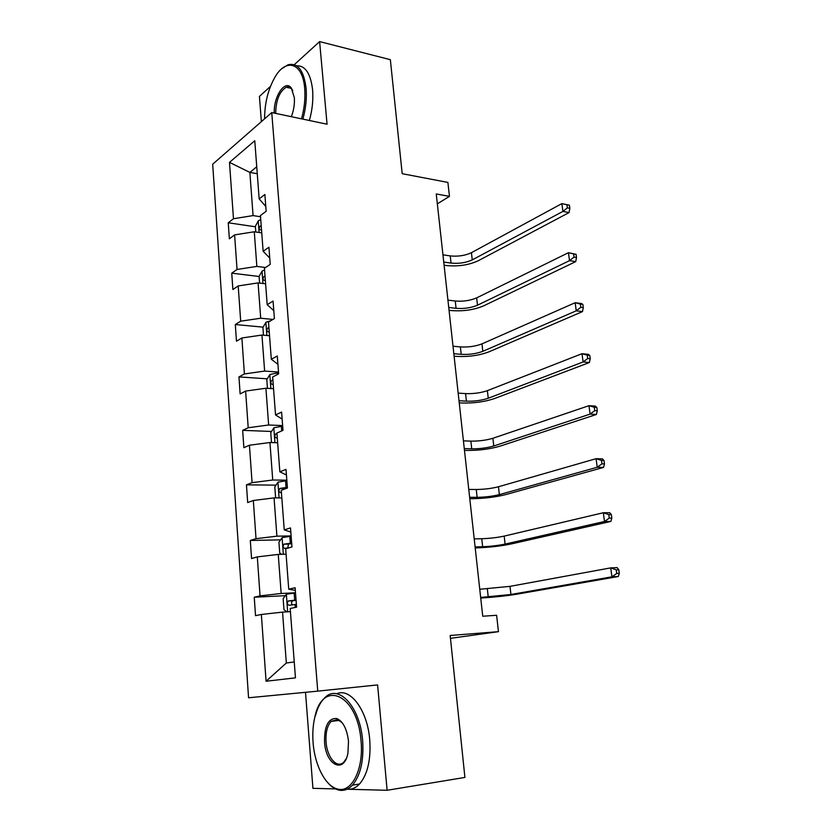 <?xml version="1.0" encoding="UTF-8"?>
<svg xmlns="http://www.w3.org/2000/svg" width="832" height="832" viewBox="0 0 832 832"><rect width="100%" height="100%" fill="white"/><g stroke="black" fill="none" stroke-linecap="round" stroke-linejoin="round"><path stroke-width="1.25" d="M346.986 789.225L387.109 790.286L377.603 684.913L317.741 691.142L271.752 112.57L327.059 124.218L319.613 41.6L294.299 64.657M270.483 86.362L259.428 96.429L261.373 121.638M319.613 41.6L390.354 59.675L402.189 173.69L447.897 182.426L449.457 196.373L436.249 193.96L482.726 616.231L496.61 615.274L498.462 631.665L450.164 635.482L464.911 777.431L387.109 790.286M305.5 692.307L312.926 788.33L337.459 788.975M271.752 112.57L212.69 164.216L248.56 697.778L317.741 691.142M290.43 611.645L282.547 612.113L286.333 663.021L266.074 681.252L261.362 614.463L255.528 615.67L254.249 597.23L285.345 595.67M282.547 612.113L261.362 614.463M286.083 554.195L278.252 554.414L281.164 593.486L260.052 595.878L254.249 597.23M260.052 595.878L257.306 556.889L251.566 558.532L250.307 540.467L280.582 539.864M281.819 497.91L274.061 497.89L276.9 536.162L256.027 538.689L250.307 540.467M256.027 538.689L253.334 500.49L247.676 502.559L246.449 484.848L276.006 485.139M277.638 442.759L269.942 442.51L272.73 480.012L252.075 482.654L246.449 484.848M252.075 482.654L249.434 445.224L243.87 447.699L242.663 430.342L271.575 431.465M273.551 388.721L265.907 388.242L268.642 424.996L248.206 427.752L242.663 430.342M248.206 427.752L245.617 391.071L240.136 393.921L238.95 376.917L267.29 378.81M269.537 335.733L261.955 335.057L264.628 371.082L244.41 373.942L238.95 376.917M244.41 373.942L241.873 337.979L236.475 341.203L235.31 324.532L263.13 327.153M265.606 283.795L258.076 282.901L260.707 318.23L240.687 321.183L235.31 324.532M240.687 321.183L238.202 285.938L232.877 289.515L231.743 273.156L259.106 276.484M261.747 232.856L254.28 231.774L256.849 266.406L237.047 269.464L231.743 273.156M237.047 269.464L234.603 234.894L229.362 238.815L228.249 222.778L255.393 226.782M257.265 173.711L249.87 172.411L253.074 215.592L233.47 218.743L228.249 222.778M233.47 218.743L229.497 162.375L254.769 140.733L259.168 198.9L264.867 194.501L266.157 211.286L260.437 215.571L263.141 251.274L268.923 247.239L270.234 264.368L264.43 268.278L267.186 304.71L273.062 301.059L274.404 318.552L268.497 322.078L271.315 359.258L277.285 356.013L278.658 373.859L272.657 376.99L275.538 414.95L281.601 412.11L283.005 430.342L276.91 433.046L279.843 471.806L286 469.404L287.435 488.03L281.247 490.287L284.242 529.88L290.503 527.925L291.97 546.957L285.667 548.756L288.735 589.202L295.1 587.725L296.598 607.162L290.191 608.494L295.454 677.851L266.074 681.252M288.735 589.202L295.308 590.346M295.495 592.779L281.164 593.486M278.252 554.414L257.306 556.889M284.242 529.88L290.826 532.064M291.117 535.912L276.9 536.162M274.061 497.89L253.334 500.49M279.843 471.806L286.437 474.989M286.832 480.189L272.73 480.012M269.942 442.51L249.434 445.224M275.538 414.95L282.131 419.089M282.63 425.589L268.642 424.996M265.907 388.242L245.617 391.071M271.315 359.258L277.919 364.312M278.522 372.06L264.628 371.082M261.955 335.057L241.873 337.979M267.186 304.71L273.79 310.648M272.917 319.436L260.707 318.23M258.076 282.901L238.202 285.938M263.141 251.274L269.755 258.045M265.574 267.509L256.849 266.406M254.28 231.774L234.603 234.894M259.168 198.9L265.782 206.482M437.341 203.84L449.457 196.373M450.455 638.342L498.462 631.665M286.333 663.021L294.247 661.939M260.52 216.736L253.074 215.592M256.734 166.785L249.87 172.411L229.497 162.375M255.788 231.993L255.362 226.325L258.326 220.761L260.738 219.606M443.747 262.049L451.038 263.089C458.869 263.848 465.941 262.777 472.264 259.886L562.91 211.422L569.088 212.566L478.223 260.759C468.759 265.065 458.193 266.666 446.514 265.543L444.09 265.2M261.206 225.69L260.374 225.992C258.773 227.968 258.814 229.268 260.51 229.892L261.498 229.538M442.957 254.842L450.237 255.913C458.058 256.693 465.119 255.622 471.432 252.689L561.87 203.611L569.421 205.213L566.946 204.734L567.372 207.865L569.837 208.333L569.421 205.213M567.372 207.865L562.91 211.422L561.87 203.611L566.946 204.734M569.088 212.566L569.837 208.333M301.486 118.841C304.398 108.514 305.458 98.426 304.699 88.577C302.879 62.65 286 57.46 274.83 77.397C268.05 89.492 264.638 103.303 264.597 118.82M281.996 68.578L288.018 64.792C297.794 62.504 303.815 70.346 306.103 88.327C306.883 98.342 305.812 108.607 302.869 119.132M274.29 113.11C273.385 96.782 285.054 79.092 291.283 87.994L294.33 97.573C294.767 104.104 293.758 110.469 291.304 116.688M296.629 65.801C305.313 65.52 310.638 73.528 312.593 89.804C313.383 99.788 312.312 110.022 309.369 120.494M289.099 87.901L289.692 87.339M292.77 90.626L291.814 89.107C290.222 87.131 288.35 86.507 286.218 87.256C279.49 91.458 275.974 100.173 275.662 113.402M361.046 740.958C357.75 694.294 322.67 678.829 314.933 716.737C313.009 724.61 312.395 733.179 313.082 742.466C314.642 765.045 325.478 786.344 337.553 788.996C351.624 793.322 363.865 769.174 361.046 740.958M315.359 716.03C317.387 708.063 320.445 702.052 324.553 697.996C338.094 683.207 360.162 706.337 362.648 740.802C363.917 760.698 360.526 775.476 352.466 785.138C348.244 789.578 343.595 791.201 338.541 790.015C334.662 789.017 330.99 786.49 327.527 782.413M348.514 741.354L347.911 753.199C344.074 774.53 325.707 765.003 324.553 742.102C324.282 725.941 328.338 718.068 336.7 718.494C343.034 721.271 346.975 728.894 348.514 741.354M342.243 722.779L337.636 719.514L331.105 721.386C327.205 725.764 325.53 732.618 326.071 741.967C327.018 757.619 337.355 769.423 344.042 761.81L346.185 758.732M336.69 693.774C350.23 687.378 367.494 710.258 369.741 739.846C371.03 759.658 367.63 774.384 359.538 784.014C355.774 787.966 351.624 789.693 347.11 789.173M259.594 283.088L259.095 276.432L262.111 271.014L264.555 269.953M448.739 307.466L456.071 308.318C463.954 308.911 471.089 307.871 477.495 305.209L569.514 260.645L575.723 261.612L483.496 305.926C473.907 309.899 463.237 311.449 451.495 310.575L449.051 310.294M265.023 276.141L264.181 276.432C262.538 278.439 262.621 279.76 264.41 280.374L265.325 280.072M447.938 300.134L455.26 301.018C463.133 301.642 470.257 300.591 476.653 297.887L568.454 252.699L576.077 254.332L573.591 253.926L574.018 257.119L576.503 257.514L576.077 254.332M574.018 257.119L569.514 260.645L568.454 252.699L573.591 253.926M575.723 261.612L576.503 257.514M263.484 335.192L262.912 327.527L265.97 322.244L270.681 320.767M453.835 353.683L461.198 354.338C469.134 354.754 476.341 353.746 482.82 351.312L576.243 310.825L582.483 311.594L488.852 351.874C479.138 355.493 468.374 357.001 456.56 356.387L454.106 356.169M268.923 327.59L268.05 327.86C266.386 329.898 266.5 331.23 268.372 331.854L269.225 331.594M453.014 346.226L460.377 346.913C468.291 347.36 475.488 346.341 481.967 343.876L575.162 302.713L581.391 303.524L582.858 304.387L580.362 304.065L580.798 307.31L583.294 307.632L582.858 304.387M580.798 307.31L576.243 310.825L575.162 302.713L580.362 304.065M582.483 311.594L583.294 307.632M267.446 388.336L266.802 379.621L269.901 374.494L278.564 372.705M459.004 400.712L466.419 401.17C474.396 401.409 481.666 400.431 488.249 398.237L583.107 361.962L589.368 362.534L494.312 398.622C484.463 401.887 473.595 403.343 461.708 403L459.243 402.844M272.896 380.058L271.918 380.328C270.338 382.377 270.473 383.729 272.334 384.374L273.198 384.134M458.172 393.12L465.577 393.609C473.543 393.879 480.813 392.891 487.375 390.666L581.994 353.704L588.255 354.307L589.774 355.41L587.267 355.17L587.714 358.488L590.221 358.717L589.774 355.41M587.714 358.488L583.107 361.962L581.994 353.704L587.267 355.17M589.368 362.534L590.221 358.717M271.492 442.562L270.764 432.744L273.905 427.773L282.672 426.13M464.277 448.583L471.734 448.822C479.752 448.874 487.094 447.938 493.761 445.994L590.096 414.107L596.398 414.471L499.855 446.212C489.882 449.103 478.92 450.507 466.95 450.424L464.474 450.351M276.942 433.566L275.87 433.857C274.362 435.906 274.539 437.268 276.39 437.934L277.264 437.726M463.424 440.856L470.87 441.126C478.889 441.22 486.221 440.263 492.877 438.287L588.962 405.683L595.265 406.078L596.825 407.43L594.298 407.274L594.755 410.654L597.282 410.8L596.825 407.43M594.755 410.654L590.096 414.107L588.962 405.683L594.298 407.274M596.398 414.471L597.282 410.8M276.255 497.9L275.59 497.484L274.81 486.938L278.002 482.134L286.863 480.626M469.633 497.307L477.131 497.328C485.212 497.193 492.627 496.288 499.377 494.614L597.22 467.272L603.554 467.418L505.513 494.645C495.394 497.141 484.328 498.503 472.285 498.701L469.789 498.701M287.383 487.334L279.906 488.457C278.47 490.506 278.678 491.889 280.519 492.586L281.403 492.398M279.906 488.457L287.238 488.093M468.77 489.434L476.258 489.497C484.328 489.393 491.733 488.478 498.472 486.762L596.076 458.682L602.399 458.869L604.011 460.481L601.474 460.408L601.942 463.85L604.479 463.913L604.011 460.481M601.942 463.85L597.22 467.272L596.076 458.682L601.474 460.408M603.554 467.418L604.479 463.913M281.653 554.31L279.729 552.989L278.928 542.225L282.173 537.586L291.148 536.234M475.093 546.915L482.643 546.718C490.766 546.385 498.254 545.511 505.097 544.097L604.5 521.498L610.865 521.425L511.264 543.941C501.01 546.042 489.83 547.352 477.714 547.851L475.207 547.914M291.668 543.078L284.024 544.17C282.672 546.218 282.901 547.622 284.731 548.35L289.494 547.664M287.841 547.862L288.413 544.066L291.71 543.618M474.219 538.907L481.749 538.741C489.871 538.439 497.338 537.566 504.182 536.11L603.325 512.741L609.679 512.699L611.343 514.582L608.795 514.602L609.263 518.118L611.811 518.086L611.343 514.582M609.263 518.118L604.5 521.498L603.325 512.741L608.795 514.602M610.865 521.425L611.811 518.086M286.874 611.853L283.962 609.627L283.14 598.645L286.437 594.183L295.506 592.987M480.657 597.438L510.921 594.495L611.915 576.826L618.311 576.514L517.119 594.142C506.73 595.826 495.435 597.074 483.246 597.886L480.719 598.031M296.046 599.976L288.236 601.026C286.946 603.086 287.217 604.5 289.037 605.27L296.39 604.396M292.438 604.812C291.221 603.408 291.283 602.066 292.625 600.787L296.067 600.309M479.762 589.274L509.985 586.362L610.719 567.882L617.105 567.611L618.821 569.774L616.262 569.889L616.741 573.466L619.31 573.352L618.821 569.774M616.741 573.466L611.915 576.826L610.719 567.882L616.262 569.889M618.311 576.514L619.31 573.352M258.253 220.896L259.126 232.471M450.237 255.913L451.038 263.089M471.432 252.689L472.264 259.886M261.238 226.117L260.374 225.992M262.038 271.149L262.964 283.483M455.26 301.018L456.071 308.318M476.653 297.887L477.495 305.209M265.054 276.536L264.181 276.432M265.886 322.379L266.874 335.494M460.377 346.913L461.198 354.338M481.967 343.876L482.82 351.312M268.944 327.933L268.07 327.85L268.944 327.943M269.818 374.618L270.868 388.554M277.254 372.819L277.389 374.525M465.577 393.609L466.419 401.17M487.375 390.666L488.249 398.237M272.917 380.349L272.033 380.297M273.832 427.898L274.945 442.676M281.351 426.244L281.715 430.914M470.87 441.126L471.734 448.822M492.877 438.287L493.761 445.994M276.962 433.815L276.078 433.784M277.919 482.248L279.094 497.9M285.532 480.75L286.042 487.458M476.258 489.497L477.131 497.328M498.472 486.762L499.377 494.614M284.71 488.384L280.197 488.342M282.09 537.701L283.338 554.268M289.796 536.359L290.316 543.213M481.749 538.741L482.643 546.718M504.182 536.11L505.097 544.097M288.954 543.92L284.409 544.024M286.354 594.298L287.664 611.801M295.017 604.531L295.246 607.443M294.143 593.112L294.684 600.111M487.334 588.879L488.238 597.002M509.985 586.362L510.921 594.495M293.28 600.6L288.704 600.85M286.218 87.256L291.148 88.369M291.814 89.107L291.283 87.994M359.538 784.014L352.466 785.138M331.105 721.386L339.477 720.366M337.636 719.514L336.7 718.494M337.553 788.996L338.541 790.015M272.917 380.401L271.918 380.328M276.973 433.898L275.87 433.857M288.402 544.066L284.024 544.17M292.625 600.787L288.236 601.016"/></g></svg>
